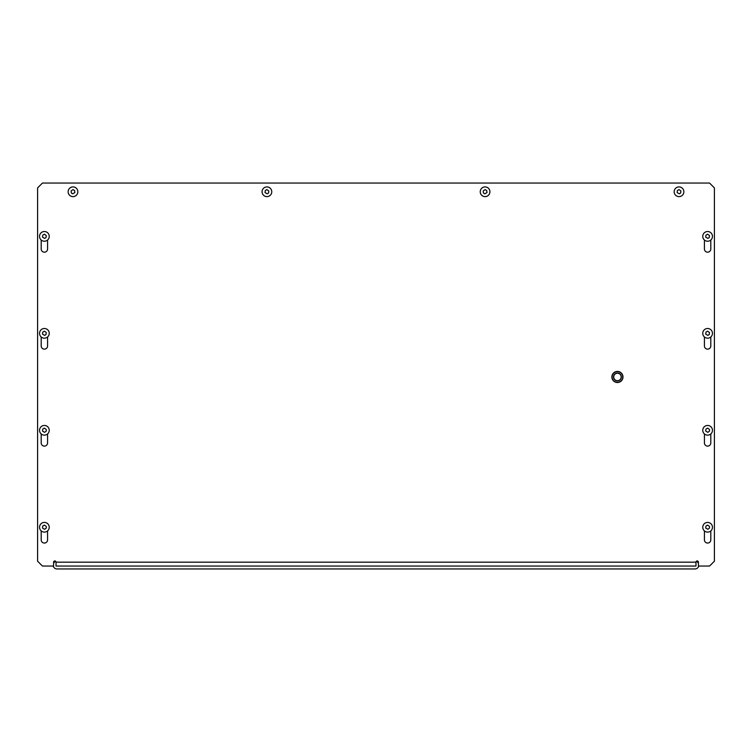 <?xml version="1.0" encoding="UTF-8"?>
<svg xmlns="http://www.w3.org/2000/svg" width="752" height="752" viewBox="0 0 752 752"><rect width="100%" height="100%" fill="white"/><g stroke="black" fill="none" stroke-linecap="round" stroke-linejoin="round"><path stroke-width="1.13" d="M710.809 530.903L710.809 539.87A3.196 3.196 0 0 1 707.613 543.066A3.196 3.196 0 0 1 704.417 539.87L704.417 530.903M710.809 433.942L710.809 442.9A3.196 3.196 0 0 1 707.613 446.105A3.196 3.196 0 0 1 704.417 442.9L704.417 433.942M710.809 336.981L710.809 345.939A3.196 3.196 0 0 1 707.613 349.144A3.196 3.196 0 0 1 704.417 345.939L704.417 336.981M710.809 240.02L710.809 248.978A3.196 3.196 0 0 1 707.613 252.183A3.196 3.196 0 0 1 704.417 248.978L704.417 240.02M41.191 433.942L41.191 442.9A3.196 3.196 0 0 0 44.387 446.105A3.196 3.196 0 0 0 47.583 442.9L47.583 433.942M41.191 530.903L41.191 539.87A3.196 3.196 0 0 0 44.387 543.066A3.196 3.196 0 0 0 47.583 539.87L47.583 530.903M41.191 336.981L41.191 345.939A3.196 3.196 0 0 0 44.387 349.144A3.196 3.196 0 0 0 47.583 345.939L47.583 336.981M41.191 240.02L41.191 248.978A3.196 3.196 0 0 0 44.387 252.183A3.196 3.196 0 0 0 47.583 248.978L47.583 240.02M695.976 562.167A1.213 1.213 0 0 1 697.189 560.954A1.213 1.213 0 0 1 698.401 562.167L698.401 566.049L709.55 566.049L714.4 561.199L714.4 187.897L709.55 183.046L42.45 183.046L37.6 187.897L37.6 561.199L42.45 566.049L53.599 566.049L53.599 562.167A1.213 1.213 0 0 1 54.811 560.954A1.213 1.213 0 0 1 56.024 562.167L695.976 562.167L695.976 566.049L56.024 566.049L56.024 562.167M698.758 566.049A3.882 3.882 0 0 1 695.008 568.954L56.992 568.954A3.882 3.882 0 0 1 53.242 566.049M53.599 563.201A3.882 3.882 0 0 1 55.751 561.406M695.008 566.049L56.992 566.049M696.249 561.406A3.882 3.882 0 0 1 698.401 563.201M611.884 376.968A5.555 5.555 0 0 1 617.439 371.422A5.555 5.555 0 0 1 622.985 376.968A5.555 5.555 0 0 0 617.439 371.422A5.555 5.555 0 0 0 611.884 376.968A5.555 5.555 0 0 0 617.439 382.524A5.555 5.555 0 0 0 622.985 376.968A5.555 5.555 0 0 1 617.439 382.524A5.555 5.555 0 0 1 611.884 376.968M621.171 376.968A3.732 3.732 0 0 0 617.439 373.236A3.732 3.732 0 0 0 613.707 376.968A3.732 3.732 0 0 0 617.439 380.7A3.732 3.732 0 0 0 621.171 376.968A3.732 3.732 0 0 0 617.439 373.236A3.732 3.732 0 0 0 613.707 376.968M72.991 189.589L74.627 190.538L74.88 192.568L72.737 193.809L71.355 193.01L71.102 190.97L72.991 189.589M68.141 191.769A4.85 4.85 0 0 0 72.991 196.62A4.85 4.85 0 0 0 77.841 191.769A4.85 4.85 0 0 0 72.991 186.919A4.85 4.85 0 0 0 68.141 191.769M266.913 189.589L268.802 190.97L268.558 193.01L267.167 193.809L265.024 192.568L265.277 190.538L266.913 189.589M262.072 191.769A4.85 4.85 0 0 0 266.913 196.62A4.85 4.85 0 0 0 271.763 191.769A4.85 4.85 0 0 0 266.913 186.919A4.85 4.85 0 0 0 262.072 191.769M679.009 189.589L680.898 190.97L680.645 193.01L679.263 193.809L677.12 192.568L677.373 190.538L679.009 189.589M674.159 191.769A4.85 4.85 0 0 0 679.009 196.62A4.85 4.85 0 0 0 683.859 191.769A4.85 4.85 0 0 0 679.009 186.919A4.85 4.85 0 0 0 674.159 191.769M485.087 189.589L486.723 190.538L486.976 192.568L484.833 193.809L483.442 193.01L483.198 190.97L485.087 189.589M480.237 191.769A4.85 4.85 0 0 0 485.087 196.62A4.85 4.85 0 0 0 489.928 191.769A4.85 4.85 0 0 0 485.087 186.919A4.85 4.85 0 0 0 480.237 191.769M44.387 234.192L46.276 235.573L46.022 237.613L44.641 238.412L42.497 237.171L42.751 235.141L44.387 234.192M39.536 236.372A4.85 4.85 0 0 0 44.387 241.223A4.85 4.85 0 0 0 49.237 236.372A4.85 4.85 0 0 0 44.387 231.522A4.85 4.85 0 0 0 39.536 236.372M44.387 331.153L46.276 332.534L46.022 334.574L44.641 335.373L42.497 334.132L42.751 332.102L44.387 331.153M39.536 333.333A4.85 4.85 0 0 0 44.387 338.184A4.85 4.85 0 0 0 49.237 333.333A4.85 4.85 0 0 0 44.387 328.492A4.85 4.85 0 0 0 39.536 333.333M44.387 428.114L46.276 429.495L46.276 431.103L44.641 432.334L42.497 431.103L42.751 429.063L44.387 428.114M39.536 430.304A4.85 4.85 0 0 0 44.387 435.145A4.85 4.85 0 0 0 49.237 430.304A4.85 4.85 0 0 0 44.387 425.453A4.85 4.85 0 0 0 39.536 430.304M44.387 525.084L46.276 526.466L46.276 528.064L44.641 529.295L42.497 528.064L42.751 526.024L44.387 525.084M39.536 527.265A4.85 4.85 0 0 0 44.387 532.106A4.85 4.85 0 0 0 49.237 527.265A4.85 4.85 0 0 0 44.387 522.414A4.85 4.85 0 0 0 39.536 527.265M707.613 234.192L709.503 235.573L709.249 237.613L707.867 238.412L705.724 237.171L705.978 235.141L707.613 234.192M702.763 236.372A4.85 4.85 0 0 0 707.613 241.223A4.85 4.85 0 0 0 712.464 236.372A4.85 4.85 0 0 0 707.613 231.522A4.85 4.85 0 0 0 702.763 236.372M707.613 331.153L709.503 332.534L709.249 334.574L707.867 335.373L705.724 334.132L705.978 332.102L707.613 331.153M702.763 333.333A4.85 4.85 0 0 0 707.613 338.184A4.85 4.85 0 0 0 712.464 333.333A4.85 4.85 0 0 0 707.613 328.492A4.85 4.85 0 0 0 702.763 333.333M707.613 428.114L709.503 429.495L709.503 431.103L707.867 432.334L705.724 431.103L705.978 429.063L707.613 428.114M702.763 430.304A4.85 4.85 0 0 0 707.613 435.145A4.85 4.85 0 0 0 712.464 430.304A4.85 4.85 0 0 0 707.613 425.453A4.85 4.85 0 0 0 702.763 430.304M707.613 525.084L709.503 526.466L709.503 528.064L707.867 529.295L705.724 528.064L705.978 526.024L707.613 525.084M702.763 527.265A4.85 4.85 0 0 0 707.613 532.106A4.85 4.85 0 0 0 712.464 527.265A4.85 4.85 0 0 0 707.613 522.414A4.85 4.85 0 0 0 702.763 527.265M622.797 376.968A5.358 5.358 0 0 0 617.439 371.61A5.358 5.358 0 0 0 612.081 376.968A5.358 5.358 0 0 0 617.439 382.326A5.358 5.358 0 0 0 622.797 376.968M613.51 376.968A3.929 3.929 0 0 1 617.439 373.039A3.929 3.929 0 0 1 621.368 376.968A3.929 3.929 0 0 1 617.439 380.897A3.929 3.929 0 0 1 613.51 376.968"/></g></svg>
